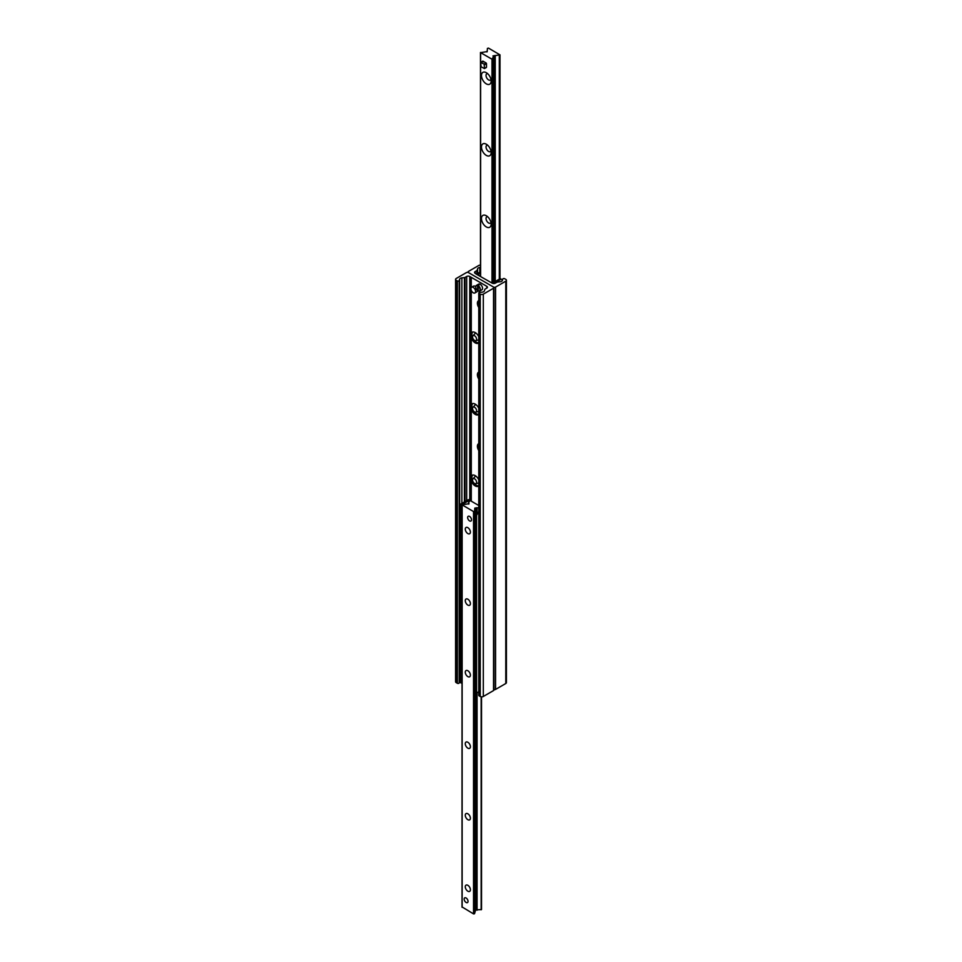<?xml version="1.0" encoding="UTF-8"?>
<svg xmlns="http://www.w3.org/2000/svg" width="962" height="962" viewBox="0 0 962 962"><rect width="100%" height="100%" fill="white"/><g stroke="black" fill="none" stroke-linecap="round" stroke-linejoin="round"><path stroke-width="1.44" d="M473.809 482.864A6.301 3.632 -120 0 0 476.358 485.245A6.301 3.632 -120 0 0 478.775 485.822M472.679 475.084A6.301 3.632 -120 0 0 472.426 475.408A6.301 3.632 -120 0 0 472.703 480.928M478.775 485.894A6.301 3.632 60 0 1 478.342 486.231A6.301 3.632 60 0 1 471.272 480.94L471.272 476.082A6.301 3.632 60 0 1 472.041 475.324A6.301 3.632 60 0 1 478.775 479.797M471.272 500.805L471.284 480.723M471.284 476.142L471.284 409.199M473.809 411.327A6.301 3.632 -120 0 0 476.358 413.72A6.301 3.632 -120 0 0 478.775 414.285M472.679 403.559A6.301 3.632 -120 0 0 472.426 403.884A6.301 3.632 -120 0 0 472.703 409.403M478.775 414.369A6.301 3.632 60 0 1 478.342 414.706A6.301 3.632 60 0 1 471.272 409.415L471.272 404.557A6.301 3.632 60 0 1 472.041 403.799A6.301 3.632 60 0 1 478.775 408.261M471.284 404.605L471.284 337.662M486.808 286.315L469.769 276.479A2.189 1.263 0 0 0 466.678 276.479L465.019 277.429A1.094 0.637 180 0 1 464.43 277.609L461.868 277.874A2.742 1.575 0 0 0 459.644 279.148L459.199 280.591A1.094 0.637 180 0 1 457.347 280.928L456.216 280.279A2.189 1.263 180 0 1 455.579 279.377A2.189 1.263 180 0 1 456.216 278.487L466.438 272.583A1.419 0.818 180 0 1 468.458 272.583L493.542 287.073A1.419 0.818 180 0 1 493.542 288.227L483.321 294.131A2.189 1.263 180 0 1 480.23 294.131L479.1 293.482A1.094 0.637 180 0 1 479.677 292.412L482.166 292.159A2.742 1.575 0 0 0 484.391 290.873L484.848 289.394A1.094 0.637 180 0 1 485.149 289.057L486.808 288.095A2.189 1.263 0 0 0 487.445 287.205A2.189 1.263 0 0 0 486.808 286.315L486.808 288.095M478.775 342.845A6.301 3.632 60 0 1 478.342 343.169A6.301 3.632 60 0 1 471.272 337.89L471.272 290.356M471.272 287.578L471.272 277.345M471.284 333.08L471.272 333.02A6.301 3.632 60 0 1 472.041 332.263A6.301 3.632 60 0 1 478.775 336.736M478.775 307.503A5.64 3.259 60 0 1 478.571 300.649A5.64 3.259 60 0 1 478.775 300.541M478.775 379.028A5.64 3.259 60 0 1 478.571 372.174A5.64 3.259 60 0 1 478.775 372.078M478.775 450.565A5.64 3.259 60 0 1 478.571 443.71A5.64 3.259 60 0 1 478.775 443.602M473.809 339.802A6.301 3.632 -120 0 0 476.358 342.195A6.301 3.632 -120 0 0 478.775 342.761M472.679 332.022A6.301 3.632 -120 0 0 472.426 332.359A6.301 3.632 -120 0 0 472.703 337.878M470.598 500.036L470.598 276.948M478.775 444.252A5.64 3.259 -120 0 0 478.571 445.334M478.775 372.715A5.64 3.259 -120 0 0 478.571 373.809M478.775 301.19A5.64 3.259 -120 0 0 478.571 302.284M493.963 287.65L493.963 689.994A1.419 0.818 180 0 1 493.542 690.572L483.321 696.476A2.189 1.263 180 0 1 480.23 696.476L479.1 695.827A1.094 0.637 180 0 1 478.775 695.382L478.775 293.037M459.86 681.096A2.742 1.575 0 0 0 459.644 681.493L459.199 682.936A1.094 0.637 180 0 1 457.347 683.273L456.216 682.623A2.189 1.263 180 0 1 455.579 681.721L455.579 279.377M480.483 265.163A2.189 1.263 0 0 0 478.679 265.524L468.458 271.428A1.419 0.818 0 0 0 468.458 272.583L493.542 287.073A1.419 0.818 0 0 0 495.562 287.073L505.784 281.169A2.189 1.263 0 0 0 506.421 280.279A2.189 1.263 0 0 0 505.784 279.377L504.653 278.727A1.094 0.637 0 0 0 502.801 279.064L502.356 280.507A2.742 1.575 180 0 1 500.132 281.782L497.57 282.046A1.094 0.637 0 0 0 496.981 282.227L495.322 283.177A2.189 1.263 180 0 1 492.231 283.177L476.022 273.99M493.963 689.586A1.419 0.818 0 0 0 495.562 689.417L505.784 683.513A2.189 1.263 0 0 0 506.421 682.623L506.421 280.279M476.022 273.821L475.192 273.34A2.189 1.263 180 0 1 474.555 272.45A2.189 1.263 180 0 1 475.192 271.561L476.851 270.599A1.094 0.637 0 0 0 477.152 270.262L477.609 268.783A2.742 1.575 180 0 1 479.834 267.496L480.483 267.436M486.303 72.691L486.303 72.691A6.842 3.956 60 0 1 491.149 81.073A6.842 3.956 60 0 1 486.303 83.862A6.842 3.956 60 0 1 481.469 75.481A6.842 3.956 60 0 1 486.303 72.691M487.638 73.665A3.62 2.08 -120 0 0 486.784 73.821A3.62 2.08 -120 0 0 486.231 76.719A3.62 2.08 -120 0 0 488.588 79.906A3.62 2.08 -120 0 0 490.392 80.086A3.62 2.08 -120 0 0 490.957 79.425M486.303 144.216L486.303 144.216A6.842 3.956 60 0 1 491.149 152.597A6.842 3.956 60 0 1 486.303 155.387A6.842 3.956 60 0 1 481.469 147.006A6.842 3.956 60 0 1 486.303 144.216M487.638 145.202A3.62 2.08 -120 0 0 486.784 145.358A3.62 2.08 -120 0 0 486.231 148.256A3.62 2.08 -120 0 0 488.588 151.431A3.62 2.08 -120 0 0 490.392 151.611A3.62 2.08 -120 0 0 490.957 150.962M486.303 215.741L486.303 215.741A6.842 3.956 60 0 1 491.149 224.122A6.842 3.956 60 0 1 486.303 226.924A6.842 3.956 60 0 1 481.469 218.542A6.842 3.956 60 0 1 486.303 215.741M487.638 216.727A3.62 2.08 -120 0 0 486.784 216.883A3.62 2.08 -120 0 0 486.231 219.781A3.62 2.08 -120 0 0 488.588 222.968A3.62 2.08 -120 0 0 490.392 223.148A3.62 2.08 -120 0 0 490.957 222.487M483.189 61.929A2.742 1.575 60 0 1 484.559 62.073L486.111 62.963L484.175 64.081L484.451 68.579L481.072 66.763L480.687 62.518L484.175 64.081M480.615 52.633L487.193 51.575L487.421 48.413L488.468 48.1L499.987 54.846L492.953 55.916L493.458 56.722L491.991 59.211L480.615 52.633L480.615 276.479M467.833 533.573A3.62 2.08 60 0 1 465.476 530.387A3.62 2.08 60 0 1 466.029 527.489A3.62 2.08 60 0 1 469.648 529.581A3.62 2.08 60 0 1 469.648 533.754A3.62 2.08 60 0 1 467.833 533.573M467.833 605.098A3.62 2.08 60 0 1 465.476 601.911A3.62 2.08 60 0 1 466.029 599.025A3.62 2.08 60 0 1 469.648 601.106A3.62 2.08 60 0 1 469.648 605.278A3.62 2.08 60 0 1 467.833 605.098M467.833 676.623A3.62 2.08 60 0 1 465.476 673.448A3.62 2.08 60 0 1 466.029 670.55A3.62 2.08 60 0 1 469.648 672.63A3.62 2.08 60 0 1 469.648 676.803A3.62 2.08 60 0 1 467.833 676.623M467.833 748.159A3.62 2.08 60 0 1 465.476 744.973A3.62 2.08 60 0 1 466.029 742.075A3.62 2.08 60 0 1 469.648 744.167A3.62 2.08 60 0 1 469.648 748.34A3.62 2.08 60 0 1 467.833 748.159M467.833 819.684A3.62 2.08 60 0 1 465.476 816.497A3.62 2.08 60 0 1 466.029 813.599A3.62 2.08 60 0 1 469.648 815.692A3.62 2.08 60 0 1 469.648 819.864A3.62 2.08 60 0 1 467.833 819.684M467.833 891.209A3.62 2.08 60 0 1 465.476 888.022A3.62 2.08 60 0 1 466.029 885.136A3.62 2.08 60 0 1 469.648 887.217A3.62 2.08 60 0 1 469.648 891.389A3.62 2.08 60 0 1 467.833 891.209M466.089 897.991A2.742 1.575 60 0 1 467.881 900.396A2.742 1.575 60 0 1 467.46 902.596A2.742 1.575 60 0 1 466.089 902.452A2.742 1.575 60 0 1 464.309 900.047A2.742 1.575 60 0 1 464.73 897.847A2.742 1.575 60 0 1 466.089 897.991M469.576 516.426A2.742 1.575 60 0 1 471.368 518.843A2.742 1.575 60 0 1 470.947 521.031A2.742 1.575 60 0 1 469.576 520.899A2.742 1.575 60 0 1 467.797 518.482A2.742 1.575 60 0 1 468.205 516.293A2.742 1.575 60 0 1 469.576 516.426M481.385 696.825L481.517 909.547L475.312 909.968M478.775 507.683L474.807 508.08L474.579 511.243L473.532 511.556L462.013 504.809L469.047 503.739L468.542 502.934L470.009 500.444L478.775 505.507M475.3 911.05L474.579 913.587L473.532 913.9L462.145 906.974M460.834 506.192L461.76 504.581L460.786 504.028L459.86 505.627L460.834 506.192L460.834 682.864L462.013 683.248M471.596 501.358L470.935 500.228L470.274 500.601M470.935 500.228L470.502 499.975A1.912 1.106 0 0 0 467.797 499.975L460.786 504.028M461.76 504.581L469.36 500.468M460.834 682.864L459.86 682.311L459.86 505.627M478.775 691.774L477.513 692.496L475.613 691.401L475.613 514.73L476.587 515.283L477.513 513.684L476.551 513.119L475.613 514.73M476.551 513.119L478.775 511.832M476.587 691.967L476.587 515.283M477.513 513.684L478.775 512.95M491.45 282.732L493.229 282.648L500.24 278.595L502.14 279.689L502.14 280.904M479.449 275.805L478.451 274.555M480.483 272.931L478.451 274.11M480.483 271.813L477.477 273.545A1.912 1.106 0 0 0 476.911 274.326A1.912 1.106 0 0 0 476.911 274.338L476.911 274.338M493.205 283.513A1.912 1.106 0 0 0 494.203 283.201L501.214 279.16M478.21 290.981L478.367 291.065A3.283 1.9 -120 0 0 479.701 291.077A3.283 1.9 -120 0 0 480.254 288.648A3.283 1.9 -120 0 0 478.367 285.75L478.21 286.027A3.066 1.768 60 0 1 480.074 289.574A3.066 1.768 60 0 1 478.21 290.981L478.21 286.027M478.21 290.44L477.597 290.62A3.066 1.768 60 0 1 475.733 287.073A3.066 1.768 60 0 1 477.597 285.666L478.367 285.041L478.992 285.389L478.367 285.75M477.753 285.389A3.283 1.9 -120 0 0 476.418 285.389L478.583 284.139A3.283 1.9 60 0 1 481.866 286.027A3.283 1.9 60 0 1 481.866 289.827L479.701 291.077M476.418 285.389A3.283 1.9 -120 0 0 475.733 286.892A3.283 1.9 -120 0 0 475.733 286.989M478.439 285.714A27.381 15.801 120 0 0 478.367 285.041M477.597 290.62L477.597 285.666M484.559 64.755L486.495 63.636L486.111 62.963M486.495 63.636L486.495 67.208L484.559 68.326M481.072 62.289L482.623 61.4M483.008 61.171L484.559 62.073M471.608 287.265A3.283 1.9 60 0 1 474.903 289.165A3.283 1.9 60 0 1 474.903 292.953A3.283 1.9 60 0 1 473.256 292.797A3.283 1.9 60 0 1 471.115 289.899A3.283 1.9 60 0 1 471.608 287.265L473.544 286.147A3.283 1.9 60 0 1 475.745 286.7M477.513 290.56A3.283 1.9 60 0 1 476.839 291.835L474.903 292.953M473.003 338.636A2.862 1.647 -120 0 0 475.481 340.692A2.862 1.647 -120 0 0 475.998 337.253A2.862 1.647 -120 0 0 472.763 335.991A2.862 1.647 -120 0 0 473.003 338.636M473.003 410.161A2.862 1.647 -120 0 0 475.481 412.217A2.862 1.647 -120 0 0 475.998 408.778A2.862 1.647 -120 0 0 472.763 407.515A2.862 1.647 -120 0 0 473.003 410.161M473.003 481.697A2.862 1.647 -120 0 0 475.481 483.742A2.862 1.647 -120 0 0 475.998 480.303A2.862 1.647 -120 0 0 472.763 479.04A2.862 1.647 -120 0 0 473.003 481.697M493.542 690.572L493.542 288.227M483.321 696.476L483.321 294.131M480.23 696.476L480.23 294.131M479.1 695.827L479.1 293.482M469.769 499.711L469.769 276.479M466.678 500.625L466.678 276.479M465.019 501.587L465.019 277.429M464.43 501.923L464.43 277.609M461.868 503.403L461.868 277.874M459.644 681.493L459.644 279.148M459.199 682.936L459.199 280.591M457.347 683.273L457.347 280.928M456.216 682.623L456.216 280.279M495.562 287.073L495.562 689.417M505.784 281.169L505.784 683.513M475.192 271.561L475.192 273.34M476.851 270.599L476.851 274.302M477.152 270.262L477.152 273.797M477.609 268.783L477.609 273.473M479.834 267.496L479.834 272.186M486.94 51.936L486.94 51.214M499.855 278.824L499.855 55.026M499.543 279.004L499.543 55.207M499.302 279.136L499.302 55.279M495.226 281.493L495.226 55.7M494.456 281.938L494.456 55.556M493.47 56.626L493.47 282.503L493.458 56.722M492.736 282.732L492.736 59.079M491.991 282.419L491.991 59.211M481.156 909.787L481.156 696.801M477.068 910.208L477.068 692.243M477.068 512.818L477.068 507.864M476.298 910.064L476.298 691.798M476.298 513.552L476.298 507.72M475.3 911.23L475.3 508.886M474.579 913.587L474.579 511.243M474.458 913.72L474.458 511.375M474.146 913.9L474.146 511.556M473.532 913.9L473.532 511.556M462.145 907.334L462.145 504.99M468.783 504.1L468.783 503.391M468.771 502.212L468.771 500.541M480.483 276.407L480.483 52.453M499.987 278.752L499.987 54.846M481.517 909.547L481.517 696.837M475.312 911.134L475.312 508.79M462.013 907.154L462.013 504.809M486.387 67.46L484.451 68.579M482.744 61.147L480.808 62.265M478.775 301.647L478.775 305.086M478.775 373.172L478.775 376.611M478.775 444.709L478.775 448.148M475.481 340.692L478.92 339.887M472.763 335.991L475.18 333.405M475.481 412.217L478.92 411.423M472.763 407.515L475.18 404.942M475.481 483.742L478.92 482.948M472.763 479.04L475.18 476.467"/></g></svg>
